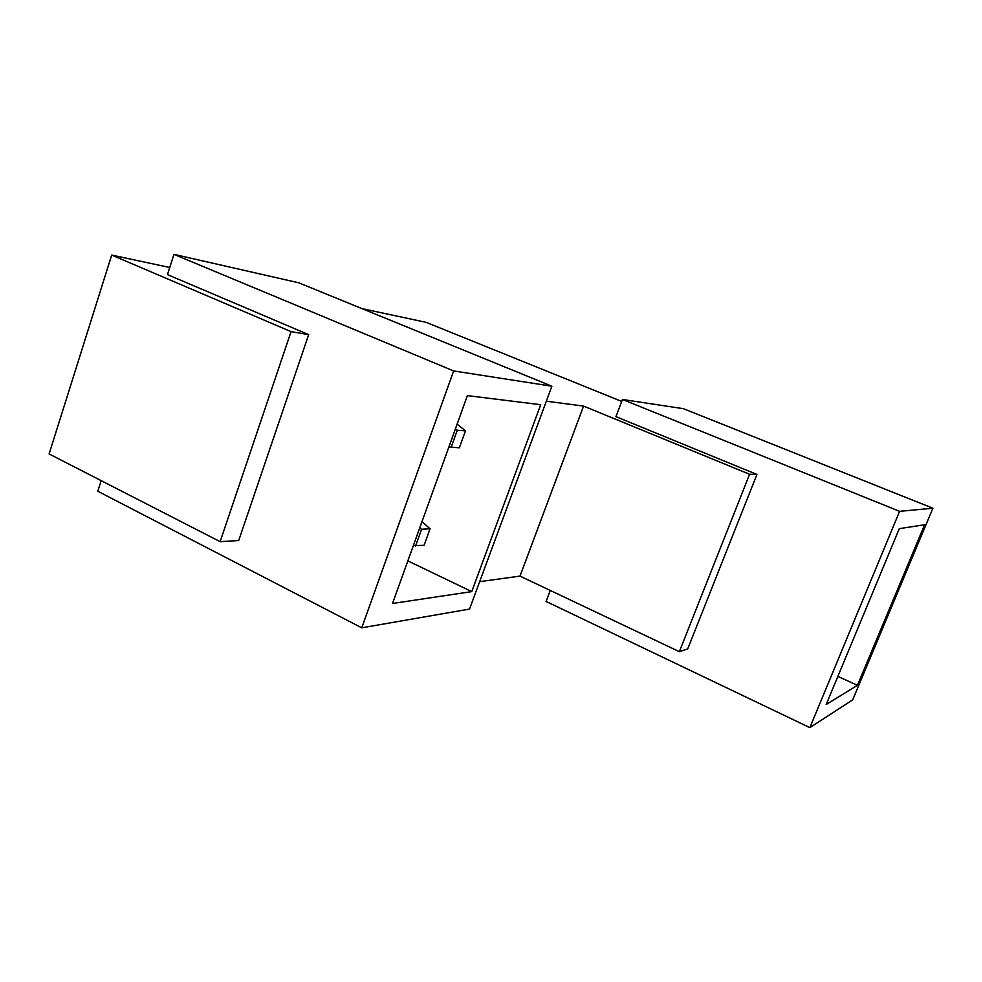 <?xml version="1.0" encoding="UTF-8"?>
<svg xmlns="http://www.w3.org/2000/svg" width="982" height="982" viewBox="0 0 982 982"><rect width="100%" height="100%" fill="white"/><g stroke="black" fill="none" stroke-linecap="round" stroke-linejoin="round"><path stroke-width="1.47" d="M361.757 627.817L453.635 370.938L551.872 386.208L469.531 609.073L361.757 627.817L97.783 491.233L101.183 480.652M407.861 560.882L471.741 591.606L540.701 404.707L467.395 395.611L392.505 603.488L471.741 591.606M857.433 685.326L924.614 524.744L899.279 528.66L826.193 704.487L857.433 685.326L837.867 676.426M550.251 590.452L546.102 601.45L809.868 727.625L852.683 699.871L932.9 508.222L683.447 408.696L622.453 399.465L899.598 511.34L932.9 508.222M622.453 399.465L615.96 416.65L756.938 474.441L749.585 474.269L583.578 406.082L546.323 401.208M621.716 401.429L426.151 322.354L361.965 308.618M169.751 267.497L111.69 255.075L291.065 331.621L308.679 334.641L167.468 274.604L173.974 254.375L453.635 370.938M756.938 474.441L687.719 648.893L679.348 651.667L749.585 474.269M679.348 651.667L520.006 576.103L583.578 406.082M479.658 581.651L520.006 576.103M111.69 255.075L49.1 453.942L220.128 541.659L291.065 331.621M220.128 541.659L238.7 540.554L308.679 334.641M809.868 727.625L899.598 511.34M551.872 386.208L298.786 282.804L173.974 254.375M415.558 546.017L421.597 529.273L430.067 528.77L424.089 545.341L413.373 545.575M421.978 521.7L430.067 528.77M419.707 527.997L421.597 529.273M451.119 447.387L457.293 430.251L465.468 430.865L459.343 447.804L448.897 446.97M457.109 424.163L465.468 430.865M455.366 428.999L457.293 430.251"/></g></svg>

